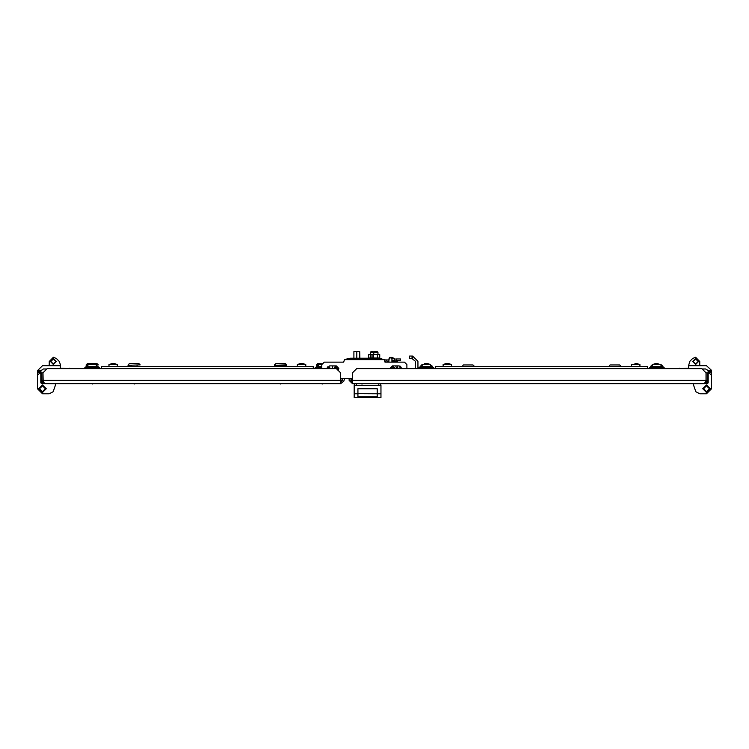 <?xml version="1.0" encoding="UTF-8"?>
<svg xmlns="http://www.w3.org/2000/svg" width="749" height="749" viewBox="0 0 749 749"><rect width="100%" height="100%" fill="white"/><g stroke="black" fill="none" stroke-linecap="round" stroke-linejoin="round"><path stroke-width="1.12" d="M322.501 383.965L322.004 383.965L322.501 383.965M92.211 383.965L92.707 383.965L92.211 383.965M280.632 383.965L280.135 383.965L280.632 383.965M134.08 383.965L134.577 383.965L134.08 383.965M352.479 383.713L352.479 372.824L356.664 368.639L701.86 368.639L706.045 372.824L706.045 380.361L704.434 383.713L352.479 383.713L349.128 380.361L349.128 378.601L344.521 378.601L343.819 381.232L340.58 383.713L340.58 372.824L336.395 368.639L47.14 368.639L42.955 372.824L43.152 381.016M373.77 354.651L373.77 352.311L374.612 351.468L377.122 351.468L377.955 352.311L370.418 352.311L370.418 354.651M374.191 351.89L371.261 351.468L370.418 352.311M297.381 364.538L305.751 364.538L302.83 363.621M322.042 363.593L318.391 364.538L321.827 364.538M111.882 363.621L108.961 364.538L117.331 364.538M87.942 366.626L87.942 364.538L96.321 364.538L93.485 363.555L90.367 363.649M113.979 363.546L117.34 364.538L117.34 366.626L117.34 364.538L114.419 363.537L111.854 363.621M128.013 365.287L129.268 363.611L138.902 363.611L140.157 364.866L128.013 365.287L140.157 364.866M87.942 364.866L86.144 364.866L87.399 363.611L90.442 363.611L87.399 363.611L86.144 365.287L87.942 365.287M96.321 364.538L96.321 366.626L96.321 365.287L98.288 364.866L97.033 363.611L93.822 363.611L97.033 363.611L98.288 364.866L96.321 364.866M274.555 364.866L275.81 363.611L285.444 363.611L286.698 364.866L274.555 365.287L286.698 365.287M317.679 363.611L320.89 363.611L317.679 363.611L316.424 365.287L318.391 365.287M318.391 364.866L316.424 364.866M397.719 368.639L397.719 365.877M394.311 358.509L391.793 357.329L394.536 358.574L394.536 362.104M394.536 361.308L397.382 361.308L397.382 362.104L404.413 362.104L406.922 364.623L406.922 368.639L406.922 364.623M394.873 362.104L394.873 361.308M412.044 356.037L412.044 358.546L409.525 358.546L409.525 356.037L412.624 356.037L417.905 361.308L417.905 368.639M391.793 357.329L389.443 357.329L388.675 362.104L385.492 359.848L384.396 359.848M394.536 361.402L392.027 361.402L392.027 360.232L394.536 360.232M392.008 358.509L394.536 358.574L391.961 358.509L391.961 362.104M427.389 383.713L425.619 383.713M657.669 383.713L655.899 383.713M469.258 383.713L467.488 383.713M615.8 383.713L614.03 383.713M631.576 366.626L631.576 364.538L639.946 364.538M655.431 363.555L652.594 364.538L660.974 364.538L656.002 363.537M446.067 363.546L443.165 364.538L451.544 364.538L448.623 363.537L446.011 363.555M422.146 366.626L422.146 364.538L430.525 364.538L427.688 363.555L424.571 363.649M435.628 368.639L435.628 366.626L647.492 366.626L647.492 368.639M652.594 366.214L650.712 366.214L652.594 364.95M660.974 364.95L662.856 366.626L650.712 366.626L651.967 364.95M661.601 364.95L662.856 366.214L660.974 366.214M610.098 364.95L619.732 364.95L620.987 366.214L608.843 366.626L610.098 364.95M463.388 364.95L473.022 364.95L474.276 366.214L462.133 366.626L463.388 364.95M422.146 366.214L420.264 366.214L422.146 364.95M418.054 368.639L420.301 366.626L432.36 366.626L434.607 368.639M430.525 364.95L432.407 366.214L430.525 366.214M711.541 370.334L706.522 365.662L688.603 365.662L699.781 365.662M708.198 372.365L708.058 370.689L711.55 370.689L711.55 372.365L708.198 372.365L708.179 381.204L706.026 383.713M679.521 368.639L688.603 368.236M49.219 365.662L49.219 361.477L53.404 357.292L56.362 358.518L59.049 361.196L60.397 364.454L60.397 368.639M46.766 369.014L43.311 369.014L40.942 370.689L40.821 381.204L42.974 383.713M40.802 372.365L37.45 372.365L37.45 370.615M60.397 368.236L69.479 368.639M349.942 358.921L349.942 358.172L349.942 358.921M378.797 358.921L378.797 358.172L378.797 358.921M399.938 368.639L399.938 366.008M695.596 364.454L692.628 361.477L695.596 358.509L698.574 361.477L695.596 364.454M695.596 358.921L693.04 361.477L695.596 364.033L698.152 361.477L695.596 358.921M706.522 392.504L702.759 388.731L706.522 384.967L710.295 388.731L706.522 392.504M706.522 385.763L703.554 388.731L706.522 391.708L709.5 388.731L706.522 385.763L703.592 388.731L706.522 391.671L709.453 388.731L706.522 385.801M53.404 358.509L56.372 361.477L53.404 364.454L50.426 361.477L53.404 358.509M53.404 364.033L55.96 361.477L53.404 358.921L50.848 361.477L53.404 364.033M42.478 392.504L46.241 388.731L42.478 384.967L38.705 388.731L42.478 392.504M42.478 391.708L45.446 388.731L42.478 385.763L39.5 388.731L42.478 391.708M42.478 391.671L45.408 388.731L42.478 385.801L39.547 388.731L42.478 391.671M400.565 366.336L400.565 368.639L400.565 366.336L400.565 368.639L400.565 366.336L401.623 368.639L399.123 365.877L392.42 365.877L389.92 368.639M340.58 381.765L342.789 378.601L342.199 380.792L340.58 382.037M340.58 383.713L44.566 383.713L42.955 380.361L340.58 380.361M43.292 381.447L42.89 380.361L41.214 380.361L44.566 383.713M41.214 380.361L41.214 372.824L42.89 372.824L42.89 380.361M377.955 352.311L377.955 354.651M302.905 363.555L300.255 363.546L297.372 364.538L297.372 366.626M91.35 363.537L90.872 363.546M92.127 363.621L92.745 363.574M90.489 363.611L87.942 364.538M313.288 367.796L313.288 366.626L313.288 367.796M101.424 368.639L101.424 366.626L313.288 366.626M321.817 367.796L316.555 367.796L315.498 368.639M321.817 366.626L316.555 366.626L314.308 368.639M329.672 368.639L327.182 367.796M330.861 368.639L327.828 366.626M85.04 368.639L86.107 367.796L98.156 367.796L99.224 368.639M83.86 368.639L86.107 366.626L98.156 366.626L100.403 368.639M359.735 358.172L359.735 351.553L353.874 351.553L353.874 358.172L353.874 351.553M356.805 351.553L356.805 358.172M384.612 360.644L385.108 362.104L386.765 362.104L384.958 361.524M397.504 368.639L397.494 365.877M379.734 358.003L379.734 354.651L379.734 358.003L372.028 358.003L372.028 354.651L368.648 354.651L368.648 358.003L370.577 358.003L370.577 354.651M379.706 358.003L379.706 354.651L372.028 354.651L372 358.003L372 354.651M377.393 358.003L377.393 354.651M373.554 358.003L373.554 354.651M349.942 358.172L346.834 358.93L349.942 358.172L346.834 358.93L349.942 358.172L346.834 358.93L349.942 358.172L378.797 358.172L381.896 358.93L379.003 358.003M372 358.003L370.577 358.003M359.904 358.172L359.735 351.553M396.38 360.681L400.565 360.681L400.565 359.005L396.38 359.005L396.38 360.681L394.536 361.018M396.38 359.005L394.536 359.164M388.834 359.951L385.492 359.848M412.044 358.546L415.386 361.308L415.386 368.639M412.624 358.546L412.624 356.037M389.443 357.329L391.961 358.509M392.027 361.402L392.027 362.104M392.027 358.574L392.027 360.232M352.479 382.037L350.804 380.361L351.225 378.601L352.479 381.101M704.434 383.713L707.786 380.361L706.11 380.361L706.11 372.824L707.786 372.824L707.786 380.361M705.848 380.998L706.11 380.361M357.919 396.801L377.178 396.801L377.178 393.759L380.951 393.759L380.951 397.532L354.155 397.532L354.155 393.759L357.919 393.759L357.919 388.731L377.178 388.731L377.178 393.759L357.919 393.721L357.919 396.801M380.782 383.713L380.782 385.389M354.314 385.389L354.314 383.713M354.155 393.759L354.155 385.389L380.951 385.389L380.951 393.759M377.178 396.755L357.919 396.755M351.225 378.601L352.479 381.054M637.109 363.555L634.937 363.546M656.105 363.555L657.163 363.546M657.482 363.555L658.043 363.583M425.076 363.583L425.722 363.546M426.331 363.621L427.117 363.537M663.876 368.639L662.818 367.796L650.759 367.796L649.692 368.639M650.759 366.626L648.512 368.639M665.065 368.639L662.818 366.626M419.243 368.639L420.301 367.796L432.36 367.796L433.428 368.639M702.234 369.014L705.689 369.014L708.058 370.689M699.781 361.477L699.781 365.456L699.781 361.477L699.781 365.456L699.781 361.477L695.596 357.292L692.638 358.518L689.951 361.196L688.603 365.456M707.365 383.713L708.198 382.87L707.365 383.713L693.125 383.797L695.812 391.746L699.828 393.759L706.522 393.759L700.661 393.759L706.522 393.759L711.55 388.731L711.55 372.365M700.624 365.662L699.997 365.662M688.603 365.662L688.603 368.639M711.55 371.523L708.198 371.523M699.781 364.829L699.997 365.381M711.55 388.731L711.55 375.333L709.041 372.824L708.198 373.667L708.198 382.87M327.116 368.639L329.616 365.877L336.32 365.877L338.829 368.386L338.005 370.249M352.479 378.601L340.58 378.601M321.817 368.639L321.817 364.623L324.336 362.104L343.735 362.104L344.409 359.595L384.331 359.595L385.014 362.104L404.413 362.104M345.046 359.595L347.049 358.921L381.69 358.921L383.703 359.595M324.336 362.104L343.632 362.104L344.128 360.644M692.638 358.518L689.951 361.196M707.899 370.334L705.689 369.014L707.899 370.334M702.899 383.713L702.337 383.713M700.661 393.759L706.522 393.759L700.661 393.759M695.138 383.769L693.209 383.713M699.828 393.759L706.522 393.759M40.895 370.83L43.311 369.014M40.942 370.689L37.45 370.68L42.478 365.662L60.397 365.662M37.45 372.365L37.45 388.731L37.45 375.333L39.959 372.824L40.802 373.667L40.802 382.87L41.635 383.713L55.875 383.797L53.188 391.746L49.172 393.759L42.478 393.759L37.45 388.731M40.802 371.523L37.45 371.523M49.003 365.662L42.478 365.662L49.003 365.662L42.478 365.662L48.376 365.662L49.219 364.829M48.339 393.759L42.478 393.759L48.339 393.759M41.635 383.713L40.802 382.87M56.362 358.518L59.049 361.196M60.397 365.456L49.219 365.456L49.219 361.477M46.101 383.713L46.663 383.713M54.171 383.713L55.791 383.713M49.172 393.759L42.478 393.759M336.975 369.22L337.902 367.693L335.224 367.047L335.299 368.639M334.625 367.16L335.346 366.533L334.625 367.16M332.144 368.639L332.968 365.877M338.379 368.742L338.033 367.179L338.024 368.115M334.925 367.356L334.326 367.759M337.902 367.693L338.033 367.179L335.346 366.533L335.224 367.047M337.705 369.959L338.351 368.882M334.288 367.899L334.241 368.639M393.44 368.639L393.347 366.916L390.763 367.89L391.081 368.639M395.772 365.877L396.605 368.639M394.33 367.525L393.684 367.197M393.347 366.916L393.159 366.43L390.575 367.403L390.763 367.89M394.498 368.639L394.386 367.647M388.909 358.865L388.909 362.104M706.045 380.361L352.479 380.361M378.854 385.389L378.854 383.713M356.243 383.713L356.243 385.389M639.955 366.626L639.955 364.538L637.062 363.621M305.751 364.538L305.751 366.626L305.751 364.538L302.849 363.546M320.488 368.639L320.488 367.796M318.391 366.626L318.391 364.538M108.961 366.626L108.961 364.538M90.039 368.639L90.039 367.796M94.224 368.639L94.224 367.796M131.15 365.287L131.15 366.626M137.02 365.287L137.02 366.626M89.281 367.796L89.281 368.639M95.142 367.796L95.142 368.639M277.701 365.287L277.701 366.626M283.562 365.287L283.562 366.626L283.562 365.287M319.57 367.796L319.57 368.639M285.444 363.611L286.698 364.866M381.896 358.93L379.003 358.172L381.896 358.93M362.572 383.965L362.993 383.713M361.645 383.965L361.224 383.713M660.974 366.626L660.974 364.538M658.877 368.639L658.877 367.796M654.692 368.639L654.692 367.796M652.594 366.626L652.594 364.538M451.544 366.626L451.544 364.538L451.544 366.626M443.165 366.626L443.165 364.538M424.243 368.639L424.243 367.796M428.428 368.639L428.428 367.796M430.525 366.626L430.525 364.538M653.858 367.796L653.858 368.639M659.719 367.796L659.719 368.639M423.4 367.796L423.4 368.639M421.518 364.95L420.264 366.626M429.261 367.796L429.261 368.639M342.227 380.707L341.572 381.119M679.118 368.639L679.521 368.236L679.118 368.639M69.882 368.639L69.479 368.236M341.516 381.166L342.218 380.745"/></g></svg>
